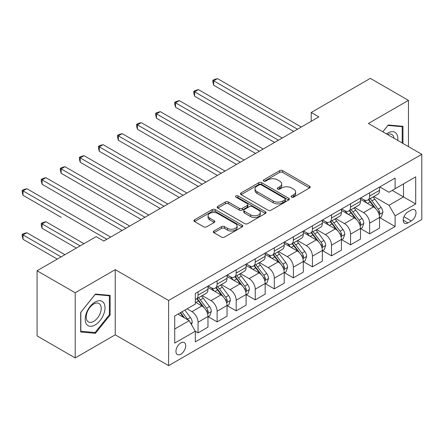 <?xml version="1.0" encoding="UTF-8"?>
<svg xmlns="http://www.w3.org/2000/svg" width="444" height="444" viewBox="0 0 444 444"><rect width="100%" height="100%" fill="white"/><g stroke="black" fill="none" stroke-linecap="round" stroke-linejoin="round"><path stroke-width="0.67" d="M291.591 197.125A1.482 0.855 0 0 0 293.689 197.125L309.596 187.945A2.115 1.221 0 0 0 310.212 187.079A2.115 1.221 0 0 0 309.596 186.214L282.645 170.657A2.115 1.221 0 0 0 279.653 170.657L263.747 179.842A1.482 0.855 0 0 0 263.314 180.447A1.482 0.855 0 0 0 263.747 181.052A1.482 0.855 0 0 0 265.839 181.052L267.899 179.864A6.777 3.913 0 0 1 277.483 179.864L279.726 181.158A6.777 3.913 0 0 1 281.712 183.927A6.777 3.913 0 0 1 279.726 186.691L277.667 187.879A1.482 0.855 0 0 0 277.234 188.484A1.482 0.855 0 0 0 277.667 189.089A1.482 0.855 0 0 0 279.764 189.089L281.823 187.901A6.777 3.913 0 0 1 291.403 187.901L293.651 189.2A6.777 3.913 0 0 1 295.632 191.963A6.777 3.913 0 0 1 293.651 194.727L291.591 195.915A1.482 0.855 0 0 0 291.159 196.52A1.482 0.855 0 0 0 291.591 197.125L291.591 195.915M180.819 354.195A6.904 3.985 120 0 0 185.331 348.113A6.904 3.985 120 0 0 184.271 342.579A6.904 3.985 120 0 0 180.819 342.923A6.904 3.985 120 0 0 176.312 349.006A6.904 3.985 120 0 0 177.367 354.534A6.904 3.985 120 0 0 180.819 354.195M213.93 230.985A2.115 1.221 0 0 0 213.309 231.851A2.115 1.221 0 0 0 213.93 232.717L221.489 237.079A2.115 1.221 0 0 0 224.486 237.079L242.152 226.884A2.115 1.221 0 0 0 242.768 226.018A2.115 1.221 0 0 0 242.152 225.152L215.201 209.596A2.115 1.221 0 0 0 212.21 209.596L194.544 219.797A2.115 1.221 0 0 0 193.923 220.657A2.115 1.221 0 0 0 194.544 221.523L203.674 226.795A2.115 1.221 0 0 0 206.671 226.795L214.23 222.433A2.115 1.221 0 0 0 214.852 221.567A2.115 1.221 0 0 0 214.23 220.701L209.701 218.087A5.661 3.269 0 0 1 208.042 215.773A5.661 3.269 0 0 1 211.538 212.754A5.661 3.269 0 0 1 217.71 213.464L235.453 223.704A5.661 3.269 0 0 1 237.113 226.018A5.661 3.269 0 0 1 233.616 229.037A5.661 3.269 0 0 1 227.445 228.327L224.486 226.623A2.115 1.221 0 0 0 221.489 226.623L213.93 230.985L213.93 232.717M115.235 269.658L75.203 292.774L37.068 270.762L37.068 335.925L75.203 357.936L115.235 334.82L168.62 365.64L168.62 300.477L115.235 269.658L115.235 334.82M408.452 146.603L408.452 100.372L368.42 123.488L421.8 154.307L168.62 300.477M408.452 100.372L370.324 78.36L311.222 112.482L311.222 121.284M37.068 270.762L96.17 236.641L103.796 241.042L318.848 116.883L311.222 112.482M268.048 210.201A2.115 1.221 0 0 0 271.045 210.201L288.711 200A2.115 1.221 0 0 0 289.327 199.14A2.115 1.221 0 0 0 288.711 198.274L261.76 182.717A2.115 1.221 0 0 0 258.769 182.717L241.103 192.912A2.115 1.221 0 0 0 240.482 193.778A2.115 1.221 0 0 0 241.103 194.644L268.048 210.201M236.53 197.447A1.482 0.855 0 0 1 238.034 197.658L238.034 195.893L265.429 211.71A2.115 1.221 0 0 1 266.05 212.576A2.115 1.221 0 0 1 265.429 213.442L247.763 223.643A2.115 1.221 0 0 1 244.772 223.643L217.821 208.081L217.821 206.355A2.115 1.221 0 0 0 217.205 207.22A2.115 1.221 0 0 0 217.821 208.081M217.821 206.355L225.386 201.987A2.115 1.221 0 0 1 228.377 201.987L239.305 208.297A2.115 1.221 0 0 0 242.302 208.297L247.314 205.406A2.115 1.221 0 0 0 247.935 204.54A2.115 1.221 0 0 0 247.314 203.674L235.936 197.108A1.482 0.855 0 0 1 235.503 196.503A1.482 0.855 0 0 1 236.419 195.71A1.482 0.855 0 0 1 238.034 195.893M411.277 210.045L407.919 211.982A6.688 3.863 120 0 0 403.552 217.876A6.688 3.863 120 0 0 404.578 223.232A6.688 3.863 120 0 0 407.919 222.905L411.277 220.968A6.688 3.863 120 0 0 415.645 215.074A6.688 3.863 120 0 0 414.618 209.718A6.688 3.863 120 0 0 411.277 210.045M168.62 365.64L421.8 219.469L421.8 154.307M379.781 186.93L389.011 192.258L395.11 188.739L395.11 178.083L195.31 293.434L195.31 304.09L174.72 315.978L174.72 343.101L195.31 331.213L195.31 341.869L395.11 226.512L395.11 215.856L389.011 205.289L373.842 196.537M395.11 188.739L415.701 176.851L415.701 203.968L395.11 215.856M75.203 292.774L75.203 357.936M392.213 190.409L403.496 196.925L403.496 183.894L415.701 176.851M389.011 205.289L403.496 196.925L415.701 203.968M174.72 329.01L189.211 320.646L177.922 314.13M195.31 331.302L198.052 332.883L198.052 322.227A8.63 4.984 -120 0 0 191.952 311.666L187.074 308.846M198.052 332.883L207.97 327.161L207.97 316.505A8.63 4.984 -120 0 0 201.87 305.938L195.31 302.153M208.197 316.727L217.122 321.878L217.122 311.222A8.63 4.984 -120 0 0 211.017 300.655L202.259 295.599M217.122 321.878L227.034 316.156L227.034 305.5A8.63 4.984 -120 0 0 220.934 294.933L207.97 287.446M227.261 305.722L236.186 310.872L236.186 300.216A8.63 4.984 -120 0 0 230.081 289.649L221.323 284.593M236.186 310.872L246.098 305.145L246.098 294.494A8.63 4.984 -120 0 0 239.999 283.927L227.034 276.44M246.326 294.711L255.25 299.866L255.25 289.211A8.63 4.984 -120 0 0 249.151 278.643L240.387 273.587M255.25 299.866L265.162 294.139L265.162 283.483A8.63 4.984 -120 0 0 259.063 272.921L246.098 265.434M265.39 283.705L274.314 288.855L274.314 278.199A8.63 4.984 -120 0 0 268.215 267.638L259.451 262.576M274.314 288.855L284.227 283.133L284.227 272.477A8.63 4.984 -120 0 0 278.127 261.91L265.162 254.429M284.454 272.699L293.379 277.85L293.379 267.194A8.63 4.984 -120 0 0 287.279 256.626L278.521 251.57M293.379 277.85L303.291 272.128L303.291 261.472A8.63 4.984 -120 0 0 297.191 250.904L284.227 243.417M303.524 261.694L312.443 266.844L312.443 256.188A8.63 4.984 -120 0 0 306.343 245.621L297.585 240.565M312.443 266.844L322.355 261.122L322.355 250.466A8.63 4.984 -120 0 0 316.256 239.899L303.291 232.412M322.588 250.682L331.507 255.838L331.507 245.182A8.63 4.984 -120 0 0 325.408 234.615L316.65 229.559M331.507 255.838L341.425 250.111L341.425 239.455A8.63 4.984 -120 0 0 335.32 228.893L322.355 221.406M341.652 239.677L350.571 244.827L350.571 234.177A8.63 4.984 -120 0 0 344.472 223.609L335.714 218.548M350.571 244.827L360.489 239.105L360.489 228.449A8.63 4.984 -120 0 0 354.384 217.882L341.425 210.401M360.717 228.671L369.641 233.822L369.641 223.166A8.63 4.984 -120 0 0 363.536 212.598L354.778 207.542M369.641 233.822L379.553 228.099L379.553 217.443A8.63 4.984 -120 0 0 373.454 206.876L360.489 199.389M360.717 197.941L363.536 199.567A8.63 4.984 -120 0 0 367.854 199.994A8.63 4.984 -120 0 0 369.641 196.043L369.641 192.785M341.652 208.946L344.472 210.573A8.63 4.984 -120 0 0 348.784 211A8.63 4.984 -120 0 0 350.571 207.054L350.571 203.796M322.588 219.952L325.408 221.584A8.63 4.984 -120 0 0 329.72 222.011A8.63 4.984 -120 0 0 331.507 218.06L331.507 214.802M303.524 230.958L306.343 232.589A8.63 4.984 -120 0 0 310.656 233.017A8.63 4.984 -120 0 0 312.443 229.065L312.443 225.807M284.454 241.969L287.279 243.595A8.63 4.984 -120 0 0 291.591 244.022A8.63 4.984 -120 0 0 293.379 240.071L293.379 236.813M265.39 252.975L268.215 254.601A8.63 4.984 -120 0 0 272.527 255.028A8.63 4.984 -120 0 0 274.314 251.082L274.314 247.824M246.326 263.98L249.151 265.612A8.63 4.984 -120 0 0 253.463 266.039A8.63 4.984 -120 0 0 255.25 262.088L255.25 258.83M227.261 274.986L230.081 276.618A8.63 4.984 -120 0 0 234.399 277.045A8.63 4.984 -120 0 0 236.186 273.093L236.186 269.835M208.197 285.997L211.017 287.623A8.63 4.984 -120 0 0 215.334 288.051A8.63 4.984 -120 0 0 217.122 284.099L217.122 280.841M379.781 217.665L395.11 226.512M367.854 199.994L377.766 194.272A8.63 4.984 -120 0 0 379.553 190.321L379.553 187.063M348.784 211L358.702 205.278A8.63 4.984 -120 0 0 360.489 201.326L360.489 198.068M329.72 222.011L339.638 216.284A8.63 4.984 -120 0 0 341.425 212.337L341.425 209.08M310.656 233.017L320.568 227.295A8.63 4.984 -120 0 0 322.355 223.343L322.355 220.085M291.591 244.022L301.504 238.3A8.63 4.984 -120 0 0 303.291 234.349L303.291 231.091M272.527 255.028L282.44 249.306A8.63 4.984 -120 0 0 284.227 245.354L284.227 242.097M253.463 266.039L263.375 260.312A8.63 4.984 -120 0 0 265.162 256.366L265.162 253.108M234.399 277.045L244.311 271.323A8.63 4.984 -120 0 0 246.098 267.371L246.098 264.113M215.334 288.051L225.247 282.329A8.63 4.984 -120 0 0 227.034 278.377L227.034 275.119M195.31 299.406A8.63 4.984 -120 0 0 196.27 299.056L206.183 293.334A8.63 4.984 -120 0 0 207.97 289.383L207.97 286.125M196.27 299.056A8.63 4.984 -120 0 0 198.052 295.11L198.052 291.852M189.211 320.646L195.31 331.213M402.963 143.434L402.963 126.312L388.245 124.997L382.789 131.785M80.691 331.995L95.41 333.311L110.129 315.001L110.129 295.377L95.41 294.067L80.691 312.376L80.691 331.995M109.363 314.563L110.129 315.001M93.856 332.417L95.41 333.311M292.185 197.336L293.651 196.492A6.777 3.913 0 0 0 295.632 193.723L295.632 191.963M281.712 183.927L281.712 185.686A6.777 3.913 0 0 1 279.726 188.45L278.26 189.299M309.568 187.962L282.645 172.416A2.115 1.221 0 0 0 279.653 172.416L264.341 181.257M288.683 200.016L261.76 184.476A2.115 1.221 0 0 0 258.769 184.476L241.131 194.661M284.965 199.745A1.482 0.855 0 0 0 285.403 199.14A1.482 0.855 0 0 0 284.965 198.529L261.311 184.876A1.482 0.855 0 0 0 259.218 184.876L257.048 186.13A6.777 3.913 0 0 0 255.061 188.894A6.777 3.913 0 0 0 257.048 191.658L273.215 200.993A6.777 3.913 0 0 0 282.795 200.993L284.965 199.745L284.965 201.504A1.482 0.855 0 0 0 285.403 200.899L285.403 199.14M255.061 188.894L255.061 190.654A6.777 3.913 0 0 0 257.048 193.423L257.048 191.658M284.965 201.504L282.795 202.758A6.777 3.913 0 0 1 273.215 202.758L257.048 193.423M217.849 208.097L225.386 203.752L225.386 201.987M247.935 204.54L247.935 206.299A2.115 1.221 0 0 1 247.314 207.165L242.302 210.062A2.115 1.221 0 0 1 239.305 210.062L228.377 203.752A2.115 1.221 0 0 0 225.386 203.752M238.034 197.658L265.401 213.459M250.649 214.846A5.661 3.269 0 0 0 256.821 215.556A5.661 3.269 0 0 0 260.317 212.532A5.661 3.269 0 0 0 258.658 210.223L252.403 206.615A2.115 1.221 0 0 0 249.411 206.615L244.394 209.507A2.115 1.221 0 0 0 243.778 210.373A2.115 1.221 0 0 0 244.394 211.239L250.649 214.846L250.649 216.605A5.661 3.269 0 0 0 256.821 217.316A5.661 3.269 0 0 0 260.317 214.297L260.317 212.532M243.778 210.373L243.778 212.132A2.115 1.221 0 0 0 244.394 212.998L244.394 211.239M250.649 216.605L244.394 212.998M237.113 226.018L237.113 227.778A5.661 3.269 0 0 1 233.616 230.797A5.661 3.269 0 0 1 227.445 230.092L224.486 228.383A2.115 1.221 0 0 0 221.489 228.383L213.958 232.734M208.042 215.773L208.042 217.538A5.661 3.269 0 0 0 209.701 219.847L209.701 218.087M214.202 222.444L209.701 219.847M242.124 226.901L215.201 211.355A2.115 1.221 0 0 0 212.21 211.355L194.572 221.539M379.553 217.793L381.385 216.739L382.906 212.337A5.717 3.302 -120 0 0 381.085 207.47L374.853 199.151A16.5 9.529 -120 0 0 373.049 196.992M366.855 203.069A16.5 9.529 -120 0 0 363.475 199.534M379.032 214.297L379.698 213.575L379.82 212.582A5.717 3.302 -120 0 0 378.183 209.141L371.955 200.821A16.5 9.529 -120 0 0 370.152 198.668M368.62 199.55A13.697 7.909 60 0 1 370.868 202.109L376.14 209.146M213.686 129.254L255.555 153.424L175.558 107.243L175.558 102.836L179.37 100.638L263.181 149.023M368.32 199.722A16.5 9.529 60 0 1 370.124 201.881L374.264 207.409M297.497 129.21L213.686 80.825L217.499 78.621L301.31 127.012M293.684 131.413L213.686 85.226L213.686 80.825L212.848 80.342L214.374 79.459L217.499 78.621M213.686 85.226L212.848 82.101L212.848 80.342M360.489 228.804L362.315 227.744L363.841 223.343A5.717 3.302 -120 0 0 362.015 218.476L355.788 210.156A16.5 9.529 -120 0 0 353.985 208.003M347.785 214.075A16.5 9.529 -120 0 0 344.411 210.539M359.967 225.302L360.633 224.586L360.756 223.587A5.717 3.302 -120 0 0 359.118 220.146L352.886 211.827A16.5 9.529 -120 0 0 351.087 209.673M349.55 210.561A13.697 7.909 60 0 1 351.803 213.114L357.076 220.157M194.622 140.26L236.491 164.435L156.493 118.248L156.493 113.847L160.306 111.644L244.117 160.029M349.256 210.728A16.5 9.529 60 0 1 351.06 212.887L355.2 218.415M341.425 239.81L343.251 238.755L344.777 234.349A5.717 3.302 -120 0 0 342.951 229.481L336.724 221.162A16.5 9.529 -120 0 0 334.92 219.009M328.721 225.08A16.5 9.529 -120 0 0 325.347 221.545M340.903 236.308L341.564 235.592L341.691 234.593A5.717 3.302 -120 0 0 340.054 231.158L333.821 222.838A16.5 9.529 -120 0 0 332.023 220.679M330.486 221.567A13.697 7.909 60 0 1 332.734 224.126L338.012 231.163M175.558 151.271L217.421 175.441L137.429 129.254L137.429 124.853L141.242 122.649L225.053 171.04M330.192 221.739A16.5 9.529 60 0 1 331.995 223.893L336.136 229.426M322.355 250.816L324.187 249.761L325.713 245.354A5.717 3.302 -120 0 0 323.887 240.487L317.654 232.173A16.5 9.529 -120 0 0 315.856 230.014M309.657 236.086A16.5 9.529 -120 0 0 306.282 232.551M321.839 247.314L322.499 246.598L322.627 245.599A5.717 3.302 -120 0 0 320.99 242.163L314.757 233.844A16.5 9.529 -120 0 0 312.959 231.685M311.422 232.573A13.697 7.909 60 0 1 313.669 235.131L318.947 242.169M156.493 162.276L198.357 186.447L118.365 140.26L118.365 135.858L122.178 133.655L205.983 182.046M311.127 232.745A16.5 9.529 60 0 1 312.926 234.898L317.072 240.432M278.432 140.215L194.622 91.83L198.435 89.627L282.245 138.017M274.62 142.419L194.622 96.231L194.622 91.83L193.784 91.347L195.31 90.465L198.435 89.627M194.622 96.231L193.784 93.107L193.784 91.347M259.368 151.226L174.72 102.353L176.246 101.471L179.37 100.638M175.558 107.243L174.72 104.112L174.72 102.353M240.304 162.232L155.655 113.359L157.182 112.482L160.306 111.644M156.493 118.248L155.655 115.124L155.655 113.359M303.291 261.821L305.122 260.767L306.649 256.366A5.717 3.302 -120 0 0 304.823 251.498L298.59 243.179A16.5 9.529 -120 0 0 296.792 241.02M290.592 247.097A16.5 9.529 -120 0 0 287.213 243.562M302.769 258.325L303.435 257.603L303.563 256.61A5.717 3.302 -120 0 0 301.926 253.169L295.693 244.849A16.5 9.529 -120 0 0 293.895 242.696M292.357 243.578A13.697 7.909 60 0 1 294.605 246.137L299.878 253.174M137.429 173.282L179.293 197.452L99.301 151.271L99.301 146.864L103.113 144.666L186.918 193.051M292.063 243.75A16.5 9.529 60 0 1 293.861 245.909L298.007 251.437M221.24 173.238L136.591 124.37L138.112 123.488L141.242 122.649M137.429 129.254L136.591 126.129L136.591 124.37M397.752 140.421A14.019 8.092 120 0 0 396.525 133.766A14.019 8.092 120 0 0 386.519 133.938M393.995 138.256A10.617 6.127 120 0 0 393.051 135.553A10.617 6.127 120 0 0 391.858 134.449A10.617 6.127 120 0 0 387.495 134.499M387.912 125.413L402.203 126.707L402.203 142.99M401.254 126.157L402.203 126.707M382.822 131.801L387.939 125.43M95.105 302.064A14.019 8.092 120 0 0 85.193 319.236A14.019 8.092 120 0 0 95.105 324.958A14.019 8.092 120 0 0 105.017 307.786A14.019 8.092 120 0 0 95.105 302.064M93.712 304.04A10.617 6.127 120 0 0 86.78 313.397A10.617 6.127 120 0 0 88.406 321.9A10.617 6.127 120 0 0 93.712 321.378A10.617 6.127 120 0 0 100.649 312.021A10.617 6.127 120 0 0 99.023 303.518A10.617 6.127 120 0 0 93.712 304.04M109.363 314.785L95.105 332.528L80.841 331.252L80.841 312.237L95.105 294.5L109.363 295.771L109.363 314.785M108.419 295.227L109.363 295.771M284.227 272.832L286.058 271.772L287.584 267.371A5.717 3.302 -120 0 0 285.758 262.504L279.526 254.184A16.5 9.529 -120 0 0 277.728 252.031M271.528 258.103A16.5 9.529 -120 0 0 268.148 254.567M283.705 269.33L284.371 268.614L284.499 267.615A5.717 3.302 -120 0 0 282.861 264.174L276.629 255.855A16.5 9.529 -120 0 0 274.83 253.702M273.293 254.59A13.697 7.909 60 0 1 275.541 257.143L280.813 264.186M118.365 184.288L160.228 208.464L80.231 162.276L80.231 157.875L84.049 155.672L167.854 204.057M272.999 254.756A16.5 9.529 60 0 1 274.797 256.915L278.943 262.443M265.162 283.838L266.994 282.784L268.52 278.377A5.717 3.302 -120 0 0 266.694 273.51L260.462 265.19A16.5 9.529 -120 0 0 258.663 263.037M252.464 269.108A16.5 9.529 -120 0 0 249.084 265.573M264.641 280.336L265.307 279.62L265.434 278.621A5.717 3.302 -120 0 0 263.797 275.186L257.564 266.866A16.5 9.529 -120 0 0 255.761 264.707M254.229 265.595A13.697 7.909 60 0 1 256.477 268.154L261.749 275.191M99.301 195.299L141.164 219.469L61.167 173.282L61.167 168.881L64.979 166.678L148.79 215.063M253.935 265.767A16.5 9.529 60 0 1 255.733 267.921L259.879 273.454M246.098 294.844L247.93 293.789L249.45 289.383A5.717 3.302 -120 0 0 247.63 284.515L241.397 276.201A16.5 9.529 -120 0 0 239.599 274.042M233.4 280.114A16.5 9.529 -120 0 0 230.02 276.579M245.576 291.342L246.242 290.626L246.365 289.627A5.717 3.302 -120 0 0 244.733 286.191L238.5 277.872A16.5 9.529 -120 0 0 236.696 275.713M235.165 276.601A13.697 7.909 60 0 1 237.412 279.159L242.685 286.197M80.231 206.305L122.1 230.475L42.102 184.288L42.102 179.887L45.915 177.683L129.726 226.074M234.87 276.773A16.5 9.529 60 0 1 236.669 278.926L240.815 284.46M227.034 305.849L228.865 304.795L230.386 300.394A5.717 3.302 -120 0 0 228.566 295.526L222.333 287.207A16.5 9.529 -120 0 0 220.529 285.048M214.335 291.125A16.5 9.529 -120 0 0 210.956 287.59M226.512 302.353L227.178 301.631L227.3 300.638A5.717 3.302 -120 0 0 225.669 297.197L219.436 288.877A16.5 9.529 -120 0 0 217.632 286.724M216.1 287.607A13.697 7.909 60 0 1 218.348 290.165L223.621 297.203M61.167 217.31L23.038 195.299L23.038 190.892L26.851 188.694L110.661 237.079M215.801 287.779A16.5 9.529 60 0 1 217.604 289.938L221.745 295.465M207.97 316.861L209.801 315.801L211.322 311.399A5.717 3.302 -120 0 0 209.501 306.532L203.269 298.213A16.5 9.529 -120 0 0 201.465 296.054M207.448 313.359L208.114 312.637L208.236 311.644A5.717 3.302 -120 0 0 206.599 308.203L200.372 299.883A16.5 9.529 -120 0 0 198.568 297.73M197.036 298.618A13.697 7.909 60 0 1 199.284 301.171L204.556 308.214M83.972 243.684L45.915 221.711L42.102 223.915L42.102 228.316L76.346 248.085M196.736 298.784A16.5 9.529 60 0 1 198.54 300.943L202.68 306.471M42.102 228.316L41.264 225.191L41.264 223.432L80.159 245.887M41.264 223.432L42.791 222.549L45.915 221.711M202.17 184.243L117.527 135.376L119.048 134.493L122.178 133.655M118.365 140.26L117.527 137.135L117.527 135.376M183.106 195.255L98.457 146.381L99.983 145.499L103.113 144.666M99.301 151.271L98.457 148.141L98.457 146.381M164.041 206.26L79.393 157.387L80.919 156.51L84.049 155.672M80.231 162.276L79.393 159.152L79.393 157.387M144.977 217.266L60.329 168.398L61.855 167.516L64.979 166.678M61.167 173.282L60.329 170.157L60.329 168.398M125.913 228.272L41.264 179.404L42.791 178.521L45.915 177.683M42.102 184.288L41.264 181.163L41.264 179.404M191.497 324.608L192.258 322.405A5.717 3.302 -120 0 0 190.432 317.538L184.871 310.117M64.907 254.69L26.851 232.723L23.038 234.92L23.038 239.327L57.276 259.096M188.056 319.98A5.717 3.302 -120 0 0 187.535 319.214L181.973 311.788M180.542 312.615L184.538 317.948M180.147 312.842L183.533 317.371M23.038 239.327L22.2 236.197L22.2 234.438L61.094 256.893M22.2 234.438L23.726 233.555L26.851 232.723M106.849 239.283L22.2 190.409L23.726 189.527L26.851 188.694M23.038 195.299L22.2 192.169L22.2 190.409M191.952 311.666L201.87 305.938M211.017 300.655L220.934 294.933M230.081 289.649L239.999 283.927M249.151 278.643L259.063 272.921M268.215 267.638L278.127 261.91M287.279 256.626L297.191 250.904M306.343 245.621L316.256 239.899M325.408 234.615L335.32 228.893M344.472 223.609L354.384 217.882M363.536 212.598L373.454 206.876M369.641 196.043L379.553 190.321M369.641 223.166L379.553 217.443M350.571 234.177L360.489 228.449M350.571 207.054L360.489 201.326M331.507 245.182L341.425 239.455M331.507 218.06L341.425 212.337M312.443 256.188L322.355 250.466M312.443 229.065L322.355 223.343M293.379 267.194L303.291 261.472M293.379 240.071L303.291 234.349M274.314 278.199L284.227 272.477M274.314 251.082L284.227 245.354M255.25 289.211L265.162 283.483M255.25 262.088L265.162 256.366M236.186 300.216L246.098 294.494M236.186 273.093L246.098 267.371M217.122 311.222L227.034 305.5M217.122 284.099L227.034 278.377M198.052 322.227L207.97 316.505M198.052 295.11L207.97 289.383M403.962 216.744L411.277 220.968M403.191 220.174L407.919 222.905M293.651 196.492L293.651 194.727M277.667 189.089L277.667 187.879M279.726 188.45L279.726 186.691M263.747 181.052L263.747 179.842M279.653 172.416L279.653 170.657M282.645 172.416L282.645 170.657M309.596 187.945L309.596 186.214M241.103 194.644L241.103 192.912M258.769 184.476L258.769 182.717M261.76 184.476L261.76 182.717M288.711 200L288.711 198.274M273.215 202.758L273.215 200.993M282.795 202.758L282.795 200.993M228.377 203.752L228.377 201.987M239.305 210.062L239.305 208.297M242.302 210.062L242.302 208.297M247.314 207.165L247.314 205.406M265.429 213.442L265.429 211.71M221.489 228.383L221.489 226.623M224.486 228.383L224.486 226.623M227.445 230.092L227.445 228.327M214.23 222.433L214.23 220.701M194.544 221.523L194.544 219.797M212.21 211.355L212.21 209.596M215.201 211.355L215.201 209.596M242.152 226.884L242.152 225.152M379.126 214.607L382.867 212.448M371.955 200.821L374.853 199.151M367.46 203.419L370.124 201.881M378.183 209.141L381.085 207.47M377.733 211.372L379.82 212.582M360.062 225.613L363.803 223.454M352.886 211.827L355.788 210.156M348.396 214.424L351.06 212.887M359.118 220.146L362.015 218.476M358.669 222.383L360.756 223.587M340.998 236.624L344.738 234.46M333.821 222.838L336.724 221.162M329.331 225.43L331.995 223.893M340.054 231.158L342.951 229.481M339.605 233.389L341.691 234.593M321.933 247.63L325.674 245.465M314.757 233.844L317.654 232.173M310.267 236.436L312.926 234.898M320.99 242.163L323.887 240.487M320.54 244.394L322.627 245.599M302.864 258.636L306.61 256.477M295.693 244.849L298.59 243.179M291.197 247.447L293.861 245.909M301.926 253.169L304.823 251.498M301.47 255.4L303.563 256.61M283.799 269.641L287.546 267.482M276.629 255.855L279.526 254.184M272.133 258.452L274.797 256.915M282.861 264.174L285.758 262.504M282.406 266.411L284.499 267.615M264.735 280.652L268.481 278.488M257.564 266.866L260.462 265.19M253.069 269.458L255.733 267.921M263.797 275.186L266.694 273.51M263.342 277.417L265.434 278.621M245.671 291.658L249.417 289.494M238.5 277.872L241.397 276.201M234.005 280.464L236.669 278.926M244.733 286.191L247.63 284.515M244.278 288.422L246.365 289.627M226.607 302.664L230.353 300.505M219.436 288.877L222.333 287.207M214.94 291.475L217.604 289.938M225.669 297.197L228.566 295.526M225.213 299.428L227.3 300.638M207.542 313.669L211.283 311.51M200.372 299.883L203.269 298.213M195.876 302.481L198.54 300.943M206.599 308.203L209.501 306.532M206.149 310.439L208.236 311.644M190.77 323.354L192.219 322.516M187.535 319.214L190.432 317.538"/></g></svg>

